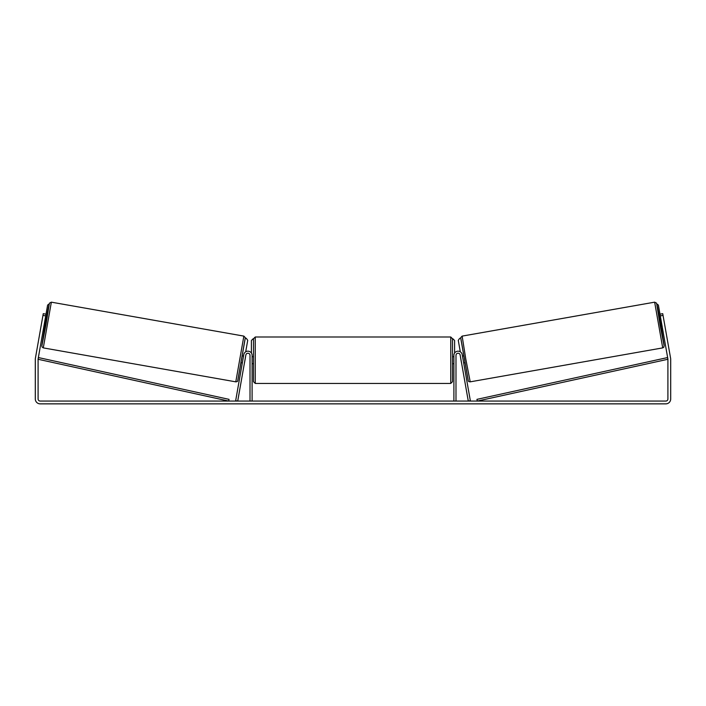 <?xml version="1.0" encoding="UTF-8"?>
<svg xmlns="http://www.w3.org/2000/svg" width="706" height="706" viewBox="0 0 706 706"><rect width="100%" height="100%" fill="white"/><g stroke="black" fill="none" stroke-linecap="round" stroke-linejoin="round"><path stroke-width="1.06" d="M235.663 400.699L243.791 354.606A4.192 4.192 0 0 1 252.104 355.33L252.104 401.07L250.012 401.07L250.012 355.33A2.092 2.092 0 0 0 248.097 353.247A2.092 2.092 0 0 0 245.856 354.968L237.719 401.07L235.663 400.699M470.337 400.699L462.209 354.606A4.192 4.192 0 0 0 453.896 355.33L453.896 401.07L455.988 401.07L455.988 355.33A2.092 2.092 0 0 1 457.903 353.247A2.092 2.092 0 0 1 460.144 354.968L468.281 401.07L470.337 400.699M662.713 347.89L470.205 381.84L465.783 359.045L462.139 336.109L654.647 302.168L662.713 347.89L663.852 347.158L664.125 345.393L661.363 328.105L664.125 345.869L660.039 324.786L656.668 303.58L660.145 321.221L657.515 307.198L656.527 303.112L654.647 302.168M661.01 328.166L659.792 321.292L661.195 321.036M664.028 321.018L665.078 326.975M661.372 322.024L662.237 326.931M462.474 356.08L463.498 355.903M463.683 362.955L464.707 362.778M460.586 357.43L460.409 356.442M462.642 357.06L463.507 361.975M461.45 362.337L461.618 363.325M460.541 357.43L461.406 362.346M661.822 327.01L660.957 322.095M45.713 315.882L42.96 315.397L43.26 313.676L46.014 314.161L38.124 358.913A2.092 2.092 0 0 0 38.089 359.275L38.089 398.969A2.092 2.092 0 0 0 40.189 401.07L665.811 401.07A2.092 2.092 0 0 0 667.911 398.969L667.911 359.275A2.092 2.092 0 0 0 667.876 358.913L659.986 314.161L662.74 313.676L663.04 315.397L660.287 315.882M42.96 315.397L35.371 358.427A4.889 4.889 0 0 0 35.3 359.275L35.3 398.969A4.889 4.889 0 0 0 40.189 403.858L665.811 403.858A4.889 4.889 0 0 0 670.7 398.969L670.7 359.275A4.889 4.889 0 0 0 670.629 358.427L663.04 315.397M253.498 360.219L253.498 338.748L255.245 337L255.245 383.437L253.498 381.69L253.498 360.219M450.755 337L452.502 338.748L452.502 381.69L450.755 383.437L450.755 337L255.245 337M453.896 362.716L453.896 357.721M252.104 357.721L252.104 362.716M251.407 353.018L251.407 340.495L253.154 338.748M452.846 338.748L454.593 340.495L454.593 353.018M658.354 305.054L656.818 303.959L658.354 305.054L661.169 321.045M659.986 314.161L658.38 305.054M459.694 338.315L458.273 340.336L460.294 351.773M243.861 336.109L51.353 302.168L43.287 347.89L235.795 381.84L243.861 336.109L245.3 337.644L237.693 380.861C237.684 381.39 237.048 381.717 235.795 381.84M43.587 327.919L44.99 328.166L45.661 324.734L46.208 321.292L44.805 321.036M44.628 322.024L43.763 326.931M41.972 321.018L40.922 326.975M245.414 357.43L245.591 356.442M243.526 356.08L242.502 355.903M242.317 362.955L241.293 362.778M244.382 363.325L244.55 362.337M243.358 357.06L242.493 361.975M245.459 357.43L244.594 362.346M44.178 327.01L45.043 322.095M46.014 314.161L47.62 305.054L49.182 303.959L47.62 305.054M44.831 321.045L47.646 305.054M245.317 338.139L246.306 338.315L247.727 340.336L245.706 351.773M38.089 359.275L228.682 401.07L229.053 399.358L38.468 357.571L38.089 359.275M667.911 359.275L477.318 401.07L476.947 399.358L667.532 357.571L667.911 359.275M460.727 338.13L468.184 380.419M43.287 347.89L42.051 346.999L41.848 345.622L44.637 328.105L41.875 345.869L45.961 324.786L49.332 303.58L45.855 321.221L48.485 307.172L49.455 303.148L51.353 302.168M245.273 338.13L237.816 380.419M470.205 381.84C468.952 381.717 468.316 381.39 468.307 380.861L460.7 337.644L462.139 336.109M452.502 356.724L453.896 356.724M453.896 363.714L452.502 363.714M450.755 383.437L255.245 383.437M253.498 356.724L252.104 356.724M253.498 363.714L252.104 363.714"/></g></svg>
